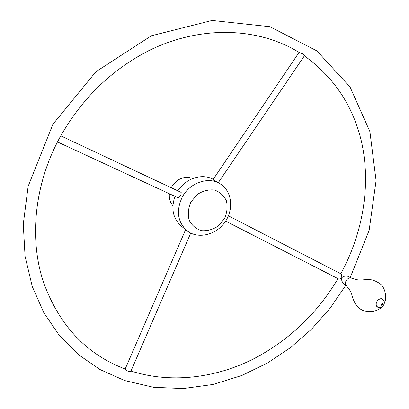 <?xml version="1.0" encoding="UTF-8"?>
<svg xmlns="http://www.w3.org/2000/svg" width="409" height="409" viewBox="0 0 409 409"><rect width="100%" height="100%" fill="white"/><g stroke="black" fill="none" stroke-linecap="round" stroke-linejoin="round"><path stroke-width="0.61" d="M225.63 221.116L338.683 279.015L340.477 278.861L341.796 277.706L341.658 274.388L341.259 273.984L228.416 215.845M381.689 307.118C380.554 308.539 377.717 310.032 373.177 311.597C365.365 312.522 359.491 310.027 355.539 304.112C350.032 294.127 354.148 294.771 346.111 285.416C345.191 284.066 345.201 282.476 346.142 280.646L346.142 280.646C347.517 278.534 349.184 277.67 351.152 278.038C358.683 280.441 358.366 280.257 367.144 279.516C371.623 279.229 376.27 280.901 381.081 284.526C386.796 290.676 386.076 300.206 384.429 303.151M341.796 277.706C341.321 280.201 342.036 282.23 343.943 283.79L345.927 285.15M350.697 277.946L348.826 276.694C346.397 275.554 344.056 275.886 341.806 277.685M379.849 307.532L377.425 307.113C375.902 305.799 375.723 303.938 376.899 301.54L376.904 301.54C378.724 298.913 380.728 298.105 382.906 299.117L384.215 301.453M304.47 55.701L304.49 55.675C304.255 54.53 302.732 53.605 299.915 52.899L299.572 52.72C259.112 27.505 201.489 24.596 148.677 50.706C110.905 70.159 81.187 99.285 59.52 138.078L58.354 140.277C33.86 186.765 29.305 240.41 43.676 282.788C59.489 325.738 86.693 354.491 125.287 369.046C127.081 371.116 128.912 371.939 130.768 371.505L130.783 371.464M192.838 178.467C184.285 175.65 177.194 178.508 171.565 187.041L171.207 187.731M169.403 193.759C168.932 198.452 170.093 202.424 172.884 205.676M125.169 369L185.553 229.812L185.937 229.894M304.49 55.675L218.319 182.629L213.728 180.251L213.201 179.341C202.281 173.022 185.666 178.283 177.864 190.855M186.693 230.507C177.48 221.698 175.998 210.563 182.25 197.107C189.883 182.373 209.152 176.08 220.671 184.168C232.297 191.673 233.968 210.037 224.567 222.649C215.359 235.41 197.343 239.342 186.693 230.507L181.105 225.937C172.889 218.37 170.86 208.513 175.021 196.356M57.485 141.959L178.13 197.798L178.442 197.89L180.635 195.901L181.274 192.69L180.717 192.199L60.747 135.829M190.88 202.077L197.143 194.572C202.665 190.942 208.396 189.418 214.342 189.996C219.827 191.913 223.851 195.512 226.407 200.793C227.757 206.668 227.123 212.598 224.5 218.58L218.396 225.911C213.033 229.515 207.404 231.1 201.509 230.676C195.993 228.928 191.872 225.431 189.157 220.18C187.659 214.26 188.237 208.222 190.88 202.077M376.904 301.54C378.616 299.066 380.498 298.309 382.548 299.26C387.931 303.095 380.099 310.436 377.395 306.781C375.958 305.543 375.794 303.795 376.899 301.54M381.331 304.081L381.331 304.081C384.537 301.842 381.142 307.778 381.331 304.081M376.612 306.244L377.395 306.781M381.648 298.662L382.548 299.26M340.799 273.749C362.829 233.355 371.029 185.957 361.807 143.119C353.606 106.739 334.465 77.649 304.373 55.844M338.008 278.672C316.878 314.015 288.34 340.958 252.399 359.501C213.999 378.437 170.103 383.535 130.972 371.035M345.896 285.129L330.114 308.217L311.592 329.138L290.651 347.497L267.65 362.916L241.837 375.498L212.966 384.491L183.304 388.55L153.61 387.333L124.75 380.585L99.975 369.531L78.303 354.567L59.366 335.518L43.829 312.701L32.301 286.607L25.072 256.382L23.272 224.152L28.139 186.294L52.945 124.203L95.88 71.769L151.345 35.788L212.087 20.45L269.93 26.703L316.924 50.915L350.058 87.03L369.9 131.626L376.075 180.63L369.133 230.369L350.186 277.599M218.319 182.629L220.671 184.168M299.061 52.403L213.201 179.341M130.768 371.505L190.722 233.11"/></g></svg>
